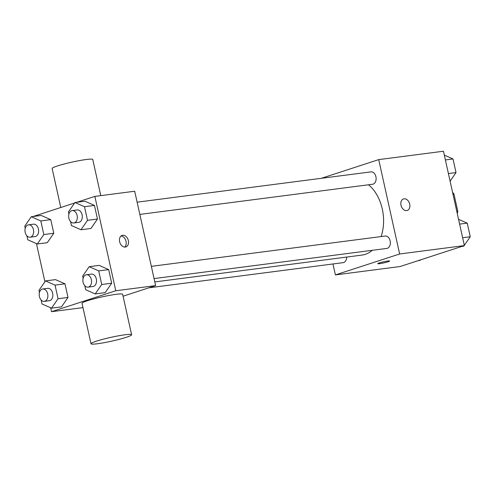 <?xml version="1.0" encoding="UTF-8"?>
<svg xmlns="http://www.w3.org/2000/svg" width="495" height="495" viewBox="0 0 495 495"><rect width="100%" height="100%" fill="white"/><g stroke="black" fill="none" stroke-linecap="round" stroke-linejoin="round"><path stroke-width="0.74" d="M452.968 194.139L453.958 194.009A16.477 11.36 -97.4 0 0 452.597 192.462M453.958 194.009L457.788 211.303A16.477 11.36 -97.4 0 1 457.256 213.469M456.805 211.433L457.788 211.303M321.354 178.305L378.718 159.613L443.458 151.229L464.378 245.594L400.139 266.52L335.4 274.911L332.974 263.971M378.718 159.613L399.638 253.985L464.378 245.594M406.667 210.598A6.07 4.356 -108 0 1 401.099 205.66A6.07 4.356 -108 0 1 403.481 198.934A6.07 4.356 -108 0 1 409.507 203.352A6.07 4.356 -108 0 1 407.243 210.468A6.07 4.356 -108 0 1 406.667 210.598M154.805 281.927L361.956 255.086A38.14 26.303 -97.4 0 0 365.279 254.337A38.14 26.303 -97.4 0 0 372.308 250.303M381.107 236.573A38.14 26.303 -97.4 0 0 368.546 184.777M399.638 253.985L335.4 274.911M139.838 214.409L372.587 184.251A6.243 4.306 -97.4 0 0 373.131 184.128A6.243 4.306 -97.4 0 0 375.996 177.111A6.243 4.306 -97.4 0 0 370.984 171.87L137.127 202.177M154.063 278.58L386.812 248.422A6.243 4.306 -97.4 0 0 387.356 248.298A6.243 4.306 -97.4 0 0 390.221 241.282A6.243 4.306 -97.4 0 0 385.209 236.041L151.352 266.347M346.673 257.066A6.243 4.306 82.6 0 1 343.134 262.653L148.748 287.843M379.343 262.913A6.07 0.563 -12.5 0 1 385.803 261.348A6.07 0.563 -12.5 0 1 389.627 261.038A6.07 0.563 -12.5 0 1 383.823 262.901A6.07 0.563 -12.5 0 1 377.778 263.662A6.07 0.563 -12.5 0 1 379.343 262.913M403.481 198.934A6.07 4.356 -108 0 1 409.501 203.352A6.07 4.356 -108 0 1 407.236 210.474M76.836 202.269L94.861 196.397L134.702 191.237L155.622 285.603L123.069 296.208M94.861 196.397L115.781 290.763L155.622 285.603M125.303 247.061A6.07 4.356 -108 0 1 119.734 242.117A6.07 4.356 -108 0 1 122.117 235.391A6.07 4.356 -108 0 1 128.137 239.809A6.07 4.356 -108 0 1 125.879 246.931A6.07 4.356 -108 0 1 125.303 247.061M41.227 215.455L50.768 219.65L53.788 233.269L47.266 242.699L53.788 233.269L50.768 219.65L41.227 215.455L31.272 216.742L40.807 220.937L43.826 234.562L37.311 243.986L27.77 239.79L26.885 235.812M99.136 265.394L108.677 269.589L111.697 283.208L105.175 292.632L111.697 283.208L108.677 269.589L99.136 265.394L89.174 266.681L98.715 270.876L101.735 284.501L95.213 293.925L85.678 289.73L84.793 285.751M30.684 217.596L30.938 217.225M33.153 216.501L74.621 202.993M115.781 290.763L51.542 311.689L50.676 307.779M44.909 281.76L36.451 243.608M84.911 201.224L94.452 205.419L97.472 219.037L90.95 228.467L97.472 219.037L94.452 205.419L84.911 201.224L74.949 202.511L84.49 206.706L87.51 220.331L80.988 229.754L71.453 225.559L70.568 221.581M55.459 279.626L64.994 283.821L68.013 297.439L61.498 306.863L68.013 297.439L64.994 283.821L55.459 279.626L45.497 280.913L55.038 285.108L58.057 298.733L51.536 308.156L41.995 303.961L41.11 299.982M51.542 311.689L82.981 307.618M90.993 343.753L82.028 303.311A20.802 1.937 -12.5 0 1 87.398 300.743A20.802 1.937 -12.5 0 1 109.531 295.373A20.802 1.937 -12.5 0 1 122.649 294.302L131.614 334.75A20.802 1.937 -12.5 0 1 111.722 341.148A20.802 1.937 -12.5 0 1 90.993 343.753A20.802 1.937 -12.5 0 1 96.364 341.185A20.802 1.937 -12.5 0 1 118.497 335.814A20.802 1.937 -12.5 0 1 131.614 334.75M100.77 195.63L92.763 159.495A20.802 1.937 167.5 0 0 72.029 162.106A20.802 1.937 167.5 0 0 52.142 168.498L60.786 207.498M121.034 235.997A6.07 4.356 -108 0 1 125.829 240.564A6.07 4.356 -108 0 1 124.647 247.079M39.458 292.502L38.975 290.342L45.497 280.913M44.34 301.368L49.314 300.725A6.243 4.306 -97.4 0 0 49.859 300.601A6.243 4.306 -97.4 0 0 52.724 293.585A6.243 4.306 -97.4 0 0 47.712 288.344L42.731 288.993A6.243 4.306 -97.4 0 0 39.266 295.732A6.243 4.306 -97.4 0 0 44.34 301.368A6.243 4.306 -97.4 0 0 44.878 301.245A6.243 4.306 -97.4 0 0 47.743 294.228A6.243 4.306 -97.4 0 0 42.731 288.993M55.038 285.108L64.994 283.821M58.057 298.733L68.013 297.439M51.536 308.156L61.498 306.863M25.226 228.331L24.75 226.172L31.272 216.742M30.115 237.198L35.089 236.554A6.243 4.306 -97.4 0 0 35.634 236.431A6.243 4.306 -97.4 0 0 38.499 229.414A6.243 4.306 -97.4 0 0 33.487 224.179L28.506 224.823A6.243 4.306 -97.4 0 0 25.041 231.567A6.243 4.306 -97.4 0 0 30.115 237.198A6.243 4.306 -97.4 0 0 30.653 237.08A6.243 4.306 -97.4 0 0 33.518 230.057A6.243 4.306 -97.4 0 0 28.506 224.823M40.807 220.937L50.768 219.65M43.826 234.562L53.788 233.269M37.311 243.986L47.266 242.699M83.135 278.27L82.659 276.111L89.174 266.681M88.017 287.137L92.998 286.494A6.243 4.306 -97.4 0 0 93.543 286.37A6.243 4.306 -97.4 0 0 96.401 279.353A6.243 4.306 -97.4 0 0 91.396 274.112L86.415 274.762A6.243 4.306 -97.4 0 0 82.95 281.5A6.243 4.306 -97.4 0 0 88.017 287.137A6.243 4.306 -97.4 0 0 88.562 287.013A6.243 4.306 -97.4 0 0 91.427 279.997A6.243 4.306 -97.4 0 0 86.415 274.762M98.715 270.876L108.677 269.589M101.735 284.501L111.697 283.208M95.213 293.925L105.175 292.632M68.91 214.1L68.434 211.94L74.949 202.511M73.792 222.967L78.773 222.323A6.243 4.306 -97.4 0 0 79.318 222.199A6.243 4.306 -97.4 0 0 82.176 215.183A6.243 4.306 -97.4 0 0 77.171 209.948L72.19 210.592A6.243 4.306 -97.4 0 0 68.725 217.33A6.243 4.306 -97.4 0 0 73.792 222.967A6.243 4.306 -97.4 0 0 74.337 222.849A6.243 4.306 -97.4 0 0 77.195 215.826A6.243 4.306 -97.4 0 0 72.19 210.592M84.49 206.706L94.452 205.419M87.51 220.331L97.472 219.037M80.988 229.754L90.95 228.467M420.379 259.925L420.051 260.407L418.164 260.648M458.549 219.31L467.231 223.127L470.25 236.746L464.316 245.328M464.062 245.693L463.728 246.176L461.847 246.417M459.614 224.111L467.231 223.127M462.633 237.736L470.25 236.746M444.324 155.139L453.005 158.957L456.025 172.576L450.091 181.158M445.389 159.941L453.005 158.957M448.408 173.566L456.025 172.576"/></g></svg>
